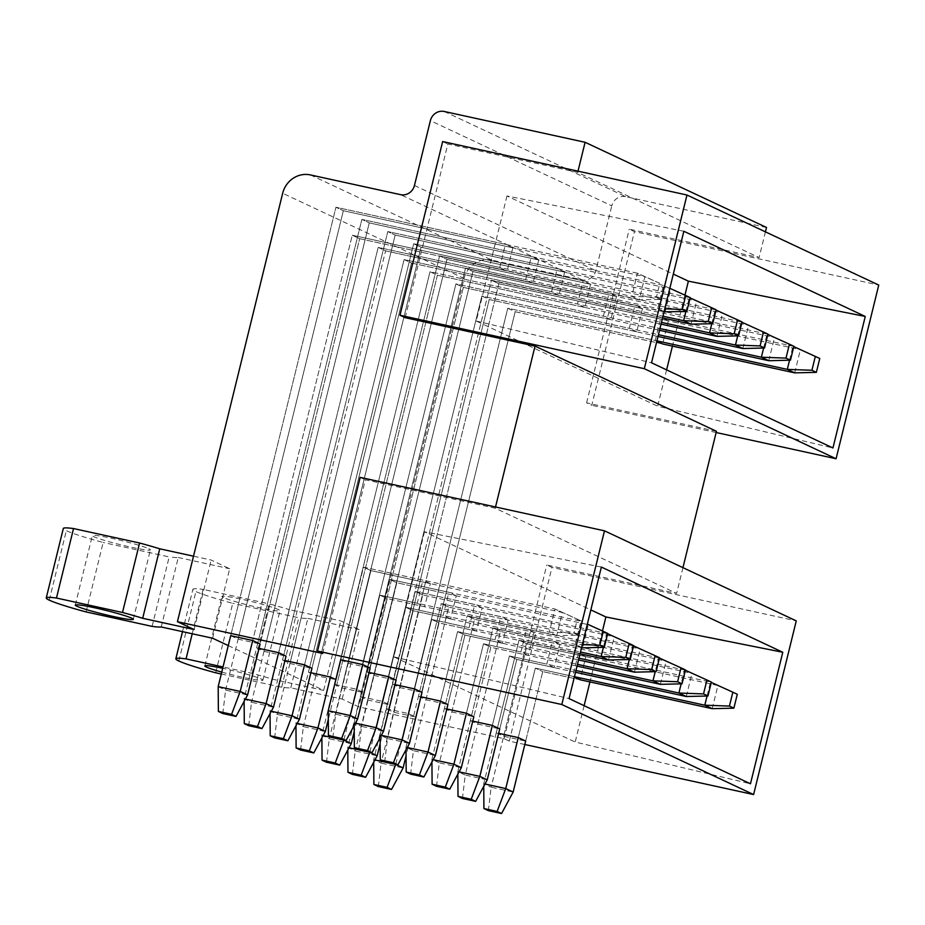 <?xml version="1.0" encoding="UTF-8"?>
<svg xmlns="http://www.w3.org/2000/svg" width="925" height="925" viewBox="0 0 925 925"><rect width="100%" height="100%" fill="white"/><g stroke="black" fill="none" stroke-linecap="round" stroke-linejoin="round"><path stroke-width="0.69" stroke-dasharray="4.62 3.47" d="M322.698 653.489L365.352 479.797L495.222 508.207L676.626 593.399L546.768 564.99L551.959 567.418L796.263 620.872M360.172 477.369L365.352 479.797M405.173 317.68L447.839 143.988L577.697 172.397L759.113 257.589L629.254 229.169L634.434 231.608L878.75 285.062M577.998 171.171L577.697 172.397M495.522 506.981L495.222 508.207M228.267 645.581L323.669 690.385L272.274 679.135A59.94 4.29 -166.2 0 0 252.086 673.331L223.017 666.971M221.283 674.013L281.697 687.229A59.94 4.29 -166.2 0 0 290.785 687.83L342.181 699.069L358.842 706.897L464.072 278.448L282.668 193.267M524.822 744.509L509.293 741.11L504.102 738.682L358.842 706.897M221.757 672.093A29.889 2.139 -166.2 0 0 262.897 680.187A29.889 2.139 -166.2 0 0 261.393 679.077A29.889 2.139 -166.2 0 0 222.694 668.289M386.199 708.7L408.214 713.522L507.756 308.233L655.224 340.493L660.913 317.333L491.441 280.252L386.199 708.7L393.599 712.181L415.614 717.002L408.214 713.522M470.339 720.61L477.739 724.09L499.754 728.912L516.809 659.433L509.409 655.952L492.343 725.431L509.409 655.952L546.825 664.138L552.514 640.979L493.083 627.971L500.494 631.451L493.083 627.971L470.339 720.61L472.756 721.142M360.288 696.537L367.688 700.017L389.703 704.827L382.291 701.347L481.844 296.058L629.312 328.329L635.001 305.169L465.518 268.088L472.929 271.568L465.518 268.088L360.288 696.537L382.291 701.347M444.416 708.446L451.828 711.926L473.831 716.736L490.897 647.257L483.498 643.777L466.431 713.256L483.498 643.777L520.914 651.963L526.602 628.803L467.171 615.807L474.571 619.288L467.171 615.807L444.416 708.446L446.833 708.978M334.364 684.361L341.776 687.842L363.779 692.663L356.379 689.183L455.921 283.894L603.389 316.153L609.078 292.994L439.606 255.913L447.006 259.393L439.606 255.913L334.364 684.361L356.379 689.183M418.505 696.271L425.905 699.751L447.92 704.572L464.986 635.093L457.574 631.613L440.508 701.092L457.574 631.613L494.991 639.799L500.679 616.64L441.26 603.632L448.66 607.112L441.26 603.632L418.505 696.271L420.921 696.803M310.869 672.729L308.453 672.197L315.853 675.678L335.891 679.563M392.582 684.107L399.993 687.587L421.997 692.397L439.063 622.918L431.663 619.438L414.597 688.917L431.663 619.438L469.079 627.624L474.768 604.464L415.337 591.468L422.748 594.948L415.337 591.468L392.582 684.107L394.998 684.639M282.53 660.022L289.941 663.503L311.945 668.324L411.498 263.035L404.098 259.555L551.566 291.814L557.255 268.655L387.772 231.574L395.172 235.054L387.772 231.574L282.53 660.022L284.946 660.554M366.67 671.932L374.07 675.412L396.085 680.233L413.151 610.754L405.74 607.274L388.685 676.753L405.74 607.274L443.167 615.46L448.856 592.301L389.425 579.293L396.825 582.773L389.425 579.293L366.67 671.932L369.087 672.463M256.618 647.858L264.018 651.339L286.033 656.149L385.586 250.86L378.175 247.38L525.643 279.651L531.332 256.491L361.86 219.41L369.26 222.89L361.86 219.41L256.618 647.858L259.035 648.39M340.758 659.768L348.158 663.248L370.173 668.058L387.228 598.579L379.828 595.099L362.762 664.578L379.828 595.099L417.244 603.285L422.933 580.137L363.502 567.129L370.913 570.609L363.502 567.129L340.758 659.768L363.502 567.129L555 609.02L549.311 632.18L379.828 595.099L387.228 598.579L424.656 606.765L417.244 603.285M230.707 635.683L238.107 639.163L260.122 643.985L359.663 238.696L352.263 235.216L499.731 267.475L505.42 244.316L335.937 207.235L343.348 210.715L335.937 207.235L230.707 635.683L335.937 207.235L637.475 273.21L659.837 283.362L656.415 297.249L631.787 296.37L352.263 235.216L252.71 640.505L352.263 235.216L359.663 238.696L507.131 270.956L499.731 267.475M503.651 736.265L526.406 643.627L585.837 656.623L580.148 679.782L542.732 671.596L525.666 741.075L503.651 736.265L496.251 732.785L498.667 733.317M716.447 431.281L586.589 402.872L591.769 405.3L634.434 231.608M716.147 432.518L591.769 405.3M442.659 141.56L447.839 143.988M765.438 231.851L759.113 257.589M444.231 111.474L625.647 196.655L766.513 227.481M625.647 196.655A11.956 11.227 -64.8 0 0 611.795 205.836L430.379 120.643M310.361 174.917L491.776 260.11L582.022 279.847A11.956 11.227 -64.8 0 0 595.862 270.678L611.795 205.836M491.776 260.11A23.911 22.466 -64.8 0 0 464.072 278.448M212.6 638.227L229.666 568.748L211.154 560.053L193.522 556.191M194.088 629.532L211.154 560.053M342.181 699.069L359.247 629.59L340.735 620.906L289.34 609.656L272.274 679.135M323.669 690.385L340.735 620.906M682.951 567.661L676.626 593.399M86.094 611.934L103.161 542.466A59.778 4.278 13.8 0 1 66.334 530.696A59.778 4.278 13.8 0 1 63.316 528.476M152.116 626.387L169.183 556.908L103.161 542.466M161.204 626.977L178.271 557.498A59.94 4.29 13.8 0 1 169.183 556.908M178.271 557.498L229.666 568.748M252.086 673.331L269.152 603.852A59.94 4.29 13.8 0 1 289.34 609.656M192.227 633.764L203.118 589.398L269.152 603.852M215.675 672.787L232.742 603.308A59.778 4.278 13.8 0 1 195.915 591.538A59.778 4.278 13.8 0 1 192.897 589.317A59.778 4.278 13.8 0 1 203.118 589.398M281.697 687.229L298.763 617.75L232.742 603.308M290.785 687.83L307.852 618.351A59.94 4.29 13.8 0 1 298.763 617.75M307.852 618.351L359.247 629.59M504.102 738.682L546.768 564.99M586.589 402.872L629.254 229.169M509.293 741.11L551.959 567.418M223.434 597.562A29.889 2.139 13.8 0 1 221.919 596.452A29.889 2.139 13.8 0 1 246.501 600.325A29.889 2.139 13.8 0 1 278.46 609.598A29.889 2.139 13.8 0 1 279.963 610.708A29.889 2.139 13.8 0 1 255.381 606.835A29.889 2.139 13.8 0 1 223.434 597.562M415.614 717.002L515.167 311.713L507.756 308.233L395.715 764.374M393.599 712.181L498.841 283.732L668.324 320.813L662.635 343.973L515.167 311.713L507.756 308.233L656.923 340.874M498.841 283.732L491.441 280.252L498.841 283.732L800.379 349.708L792.979 346.228L491.441 280.252L373.688 759.656L381.088 763.137L498.841 283.732M477.739 724.09L500.494 631.451L559.926 644.459L554.237 667.619L516.809 659.433L509.409 655.952L575.951 670.509M389.703 704.827L489.244 299.538L481.844 296.058L369.803 752.198M367.688 700.017L472.929 271.568L642.401 308.649L636.712 331.809L489.244 299.538L481.844 296.058L658.438 334.7M451.828 711.926L474.571 619.288L534.002 632.284L528.314 655.443L490.897 647.257L483.498 643.777L577.466 664.347M363.779 692.663L463.333 287.374L455.921 283.894L343.892 740.035M341.776 687.842L447.006 259.393L616.489 296.474L610.801 319.634L463.333 287.374L455.921 283.894L659.953 328.537M425.905 699.751L448.66 607.112L508.091 620.12L502.402 643.28L464.986 635.093L457.574 631.613L578.981 658.172M337.868 680.488L437.409 275.199L430.009 271.719L577.477 303.99L583.166 280.83L413.683 243.749L421.095 247.229L413.683 243.749L308.453 672.197M315.853 675.678L421.095 247.229L590.566 284.31L584.877 307.47L437.409 275.199L430.009 271.719L330.456 677.007L430.009 271.719L661.468 322.363M399.993 687.587L422.748 594.948L482.168 607.945L476.479 631.104L439.063 622.918L431.663 619.438L580.495 652.009M289.941 663.503L395.172 235.054L564.655 272.135L558.966 295.295L411.498 263.035L404.098 259.555L304.545 664.844L404.098 259.555L662.982 316.2M374.07 675.412L396.825 582.773L456.256 595.781L450.567 618.941L413.151 610.754L405.74 607.274L575.223 644.355L582.322 644.609M264.018 651.339L369.26 222.89L538.743 259.971L533.054 283.131L385.586 250.86L378.175 247.38L278.633 652.668L378.175 247.38L657.71 308.545L664.798 308.8M348.158 663.248L370.913 570.609L430.345 583.606L424.656 606.765M238.107 639.163L343.348 210.715L512.82 247.796L507.131 270.956M585.837 656.623L578.437 653.143L572.748 676.302L535.321 668.116L518.266 737.595L535.321 668.116L542.732 671.596L535.321 668.116L574.437 676.684M496.251 732.785L519.006 640.146L578.437 653.143M483.752 786.319L483.74 783.729L491.14 787.21L526.406 643.627L519.006 640.146L710.493 682.037L707.058 696.016M148.879 548.745A29.889 2.139 13.8 0 1 150.382 549.855A29.889 2.139 13.8 0 1 125.8 545.993A29.889 2.139 13.8 0 1 93.853 536.708A29.889 2.139 13.8 0 1 92.338 535.598A29.889 2.139 13.8 0 1 116.92 539.472A29.889 2.139 13.8 0 1 148.879 548.745M601.366 567.071L424.483 531.783L590.844 609.899M602.464 630.977L589.942 681.933M584.114 705.671L575.188 742.023L750.476 783.787M424.483 531.783L393.772 656.843L575.188 742.023M393.772 656.843L569.06 698.606M656.831 341.256L655.224 340.493M668.324 320.813L660.913 317.333M684.939 295.168L672.429 346.112M666.601 369.861L657.663 406.214L832.951 447.978M683.841 231.262L506.969 195.973L673.331 274.089M506.969 195.973L476.248 321.033L657.663 406.214M512.82 247.796L505.42 244.316M538.743 259.971L531.332 256.491M533.054 283.131L525.643 279.651M564.655 272.135L557.255 268.655M558.966 295.295L551.566 291.814M590.566 284.31L583.166 280.83M584.877 307.47L577.477 303.99M616.489 296.474L609.078 292.994M610.801 319.634L603.389 316.153M642.401 308.649L635.001 305.169M636.712 331.809L629.312 328.329M554.237 667.619L546.825 664.138M430.345 583.606L422.933 580.137M456.256 595.781L448.856 592.301M450.567 618.941L443.167 615.46M482.168 607.945L474.768 604.464M476.479 631.104L469.079 627.624M508.091 620.12L500.679 616.64M502.402 643.28L494.991 639.799M534.002 632.284L526.602 628.803M528.314 655.443L520.914 651.963M559.926 644.459L552.514 640.979M574.344 677.065L572.748 676.302M476.248 321.033L651.535 362.797M218.184 686.639L225.596 690.119L343.348 210.715L644.887 276.691L637.475 273.21L631.787 296.37L639.198 299.85L359.663 238.696L260.122 643.985M664.277 285.443L660.866 299.342L639.198 299.85L644.887 276.691L659.837 283.362M222.821 713.545L225.596 690.119L247.599 694.929M660.866 299.342L656.415 297.249M328.236 710.712L335.648 714.192L370.913 570.609L562.4 612.5L556.711 635.66L387.228 598.579L370.173 668.058M556.711 635.66L549.311 632.18L573.939 633.07L578.379 635.151L556.711 635.66M332.873 737.618L335.648 714.192L357.651 719.014M578.379 635.151L581.79 621.253L555 609.02L577.35 619.172L573.939 633.07M581.79 621.253L577.35 619.172M665.11 312.026L670.798 288.866L663.398 285.386L361.86 219.41L244.108 698.803L251.508 702.283L369.26 222.89L670.798 288.866L690.189 297.619M664.127 311.563L657.71 308.545L663.398 285.386L669.839 288.311M664.069 311.794L385.586 250.86L286.033 656.149M248.744 725.709L251.508 702.283L273.522 707.105M244.119 701.393L244.108 698.803L245.368 699.08M581.582 647.604L413.151 610.754L396.085 680.233M581.64 647.373L575.223 644.355L580.912 621.195L389.425 579.293L354.159 722.888L355.42 723.165M354.171 725.478L354.159 722.888L361.559 726.368L396.825 582.773L588.312 624.676L582.623 647.835M358.796 749.793L361.559 726.368L383.574 731.178M607.713 633.428L587.352 624.121M691.033 324.189L696.722 301.03L689.31 297.549L387.772 231.574L270.019 710.978L277.419 714.458L395.172 235.054L696.722 301.03L716.112 309.783M685.876 311.528L689.31 297.549L690.119 297.919M662.554 317.957L411.498 263.035L311.945 668.324M274.656 737.884L277.419 714.458L299.434 719.268M270.042 713.568L270.019 710.978L271.279 711.256M580.067 653.767L439.063 622.918L421.997 692.397M380.094 737.641L380.071 735.051L381.331 735.329M607.632 633.729L415.337 591.468L380.071 735.051L387.471 738.532L422.748 594.948L614.235 636.839L606.823 633.359L603.401 647.338M633.625 645.592L614.235 636.839L608.546 659.999M384.708 761.957L387.471 738.532L409.486 743.353M716.944 336.365L722.633 313.205L715.233 309.725L413.683 243.749L295.931 723.142L303.342 726.622L421.095 247.229L722.633 313.205L742.023 321.958M711.799 323.704L715.233 309.725L716.031 310.095M661.04 324.132L437.409 275.199L328.306 719.407M300.579 750.048L303.342 726.622L325.346 731.444M295.954 725.732L295.931 723.142L297.203 723.419M578.553 659.941L464.986 635.093L447.92 704.572M406.006 749.817L405.983 747.227L407.254 747.504M633.544 645.904L441.26 603.632L405.983 747.227L413.394 750.707L448.66 607.112L640.146 649.015L632.746 645.534L629.312 659.513M659.537 657.768L640.146 649.015L634.457 672.174M410.619 774.132L413.394 750.707L435.397 755.517M742.856 348.528L748.545 325.369L741.145 321.888L439.606 255.913L321.854 735.317L329.254 738.798L447.006 259.393L748.545 325.369L767.935 334.122M737.711 335.868L741.145 321.888L741.954 322.258M659.525 330.294L463.333 287.374L354.217 731.571M326.49 762.223L329.254 738.798L351.269 743.607M321.877 737.907L321.854 735.317L323.114 735.595M577.038 666.104L490.897 647.257L473.831 716.736M431.929 761.98L431.906 759.39L433.166 759.668M659.467 658.068L467.171 615.807L431.906 759.39L439.306 762.871L474.571 619.288L666.069 661.178L658.658 657.698L655.224 671.677M685.46 669.931L666.069 661.178L660.381 684.338M436.542 786.296L439.306 762.871L461.321 767.692M768.779 360.704L774.468 337.544L767.056 334.064L465.518 268.088L347.765 747.481L355.177 750.961L472.929 271.568L774.468 337.544L793.858 346.297M763.622 348.043L767.056 334.064L767.866 334.422M658.01 336.469L489.244 299.538L380.14 743.746M352.402 774.387L355.177 750.961L377.18 755.783M347.788 750.071L347.765 747.481L349.037 747.758M575.523 672.278L516.809 659.433L499.754 728.912M457.84 774.156L457.817 771.566L459.078 771.843M685.379 670.243L493.083 627.971L457.817 771.566L465.229 775.046L500.494 631.451L691.981 673.354L684.581 669.873L681.147 683.853M711.371 682.107L691.981 673.354L686.292 696.513M462.454 798.472L465.229 775.046L487.232 779.856M789.545 360.207L792.979 346.228L793.777 346.597M794.691 372.868L800.379 349.708L819.77 358.461M662.635 343.973L515.167 311.713L406.052 755.91M378.325 786.562L381.088 763.137L403.103 767.947M373.7 762.246L373.688 759.656L374.949 759.934M580.148 679.782L542.732 671.596L525.666 741.075M712.204 708.677L717.893 685.518L526.406 643.627L519.006 640.146L483.74 783.729L485.001 784.007M488.377 810.635L491.14 787.21L513.155 792.031M737.294 694.27L711.302 682.407M414.458 185.486L595.862 270.678M582.022 279.847L400.606 194.666M49.268 600.163L66.334 530.696M178.849 661.017L195.915 591.538M182.502 631.636L192.897 589.317M204.853 665.931L221.919 596.452M262.897 680.187L279.963 610.708M133.316 619.334L150.382 549.855M75.272 605.077L92.338 535.598"/><path stroke-width="1.39" d="M317.506 651.061L360.172 477.369L604.487 530.823L561.822 704.515L317.506 651.061L322.698 653.489L177.427 621.704L282.668 193.267A23.911 22.466 -64.8 0 1 310.361 174.917L400.606 194.666A11.956 11.227 -64.8 0 0 414.458 185.486L430.379 120.643A11.956 11.227 -64.8 0 1 444.231 111.474L585.097 142.288L577.998 171.171M495.522 506.981L535.032 346.1L405.173 317.68L399.993 315.252L442.659 141.56L686.974 195.013L878.75 285.062L836.084 458.754L716.147 432.518M177.427 621.704L194.088 629.532L142.693 618.293A59.94 4.29 -166.2 0 0 122.505 612.477L56.471 598.036A59.778 4.278 -166.2 0 0 46.25 597.955A59.778 4.278 -166.2 0 0 49.268 600.163A59.778 4.278 -166.2 0 0 86.094 611.934L152.116 626.387A59.94 4.29 -166.2 0 0 161.204 626.977L212.6 638.227L228.267 645.581M223.017 666.971L186.052 658.878A59.778 4.278 -166.2 0 0 175.831 658.797A59.778 4.278 -166.2 0 0 178.849 661.017A59.778 4.278 -166.2 0 0 215.675 672.787L221.283 674.013M561.822 704.515L753.609 794.563L524.822 744.509M222.694 668.289A29.889 2.139 -166.2 0 0 204.853 665.931A29.889 2.139 -166.2 0 0 206.367 667.041A29.889 2.139 -166.2 0 0 221.757 672.093M459.078 771.843L479.832 776.376L487.232 779.856L499.754 728.912L492.343 725.431L472.756 721.142M433.166 759.668L453.909 764.212L461.321 767.692L473.831 716.736L466.431 713.256L446.833 708.978M407.254 747.504L427.998 752.037L435.397 755.517L447.92 704.572L440.508 701.092L420.921 696.803M310.869 672.729L330.456 677.007L335.891 679.563M381.331 735.329L402.086 739.873L409.486 743.353L421.997 692.397L414.597 688.917L394.998 684.639M284.946 660.554L304.545 664.844L311.945 668.324L299.434 719.268L292.034 715.788L304.545 664.844M355.42 723.165L376.163 727.697L383.574 731.178L396.085 680.233L388.685 676.753L369.087 672.463M259.035 648.39L278.633 652.668L286.033 656.149L273.522 707.105L266.111 703.624L278.633 652.668M328.236 710.712L328.433 735.537L341.637 738.428L350.251 715.534L357.651 719.014L370.173 668.058L362.762 664.578L340.758 659.768L328.236 710.712L350.251 715.534L362.762 664.578M218.381 711.452L231.585 714.343L236.025 716.436L222.821 713.545L218.381 711.452L218.184 686.639L230.707 635.683L252.71 640.505L260.122 643.985L247.599 694.929L240.199 691.449L252.71 640.505M498.667 733.317L518.266 737.595L525.666 741.075L513.155 792.031L505.744 788.551L518.266 737.595M76.787 606.187A29.889 2.139 -166.2 0 0 108.734 615.472A29.889 2.139 -166.2 0 0 133.316 619.334A29.889 2.139 -166.2 0 0 131.812 618.224A29.889 2.139 -166.2 0 0 99.854 608.951A29.889 2.139 -166.2 0 0 75.272 605.077A29.889 2.139 -166.2 0 0 76.787 606.187M604.487 530.823L796.263 620.872L753.609 794.563M535.032 346.1L716.447 431.281L682.951 567.661M686.974 195.013L644.309 368.705L836.084 458.754M644.309 368.705L399.993 315.252M585.097 142.288L766.513 227.481L765.438 231.851M142.693 618.293L159.759 548.814L193.522 556.191M122.505 612.477L139.571 542.998A59.94 4.29 13.8 0 1 159.759 548.814M56.471 598.036L73.538 528.557L139.571 542.998M46.25 597.955L63.316 528.476A59.778 4.278 13.8 0 1 73.538 528.557M186.052 658.878L192.227 633.764M601.366 567.071L782.781 652.264L750.476 783.787L569.06 698.606L601.366 567.071M683.841 231.262L865.257 316.454L832.951 447.978L651.535 362.797L683.841 231.262M782.781 652.264L605.898 616.963L602.464 630.977M590.844 609.899L605.898 616.963M589.942 681.933L584.114 705.671M793.777 346.597L819.77 358.461L816.359 372.359L794.691 372.868L662.635 343.973L656.831 341.256M673.331 274.089L688.385 281.154L684.939 295.168M672.429 346.112L666.601 369.861M707.058 696.016L704.804 705.197L712.204 708.677L580.148 679.782L574.344 677.065M865.257 316.454L688.385 281.154M218.184 686.639L240.199 691.449L231.585 714.343M236.025 716.436L247.599 694.929M341.637 738.428L346.077 740.509L357.651 719.014M328.433 735.537L332.873 737.618L346.077 740.509M669.839 288.311L685.749 295.526L682.338 309.424L664.798 308.8M664.069 311.794L686.778 311.505L690.189 297.619L685.749 295.526M245.368 699.08L266.111 703.624L257.508 726.518L261.948 728.599L273.522 707.105M686.778 311.505L682.338 309.424M665.11 312.026L664.127 311.563M244.119 701.393L244.304 723.628L248.744 725.709L261.948 728.599M244.304 723.628L257.508 726.518M581.64 647.373L582.623 647.835L581.582 647.604M354.171 725.478L354.344 747.701L367.56 750.591L376.163 727.697L388.685 676.753M582.623 647.835L604.291 647.315L599.851 645.234L582.322 644.609M587.352 624.121L603.262 631.336L599.851 645.234M367.56 750.591L372 752.684L383.574 731.178M603.262 631.336L607.713 633.428L604.291 647.315M354.344 747.701L358.796 749.793L372 752.684M690.119 297.919L711.66 307.701L708.249 321.588L683.621 320.709L662.982 316.2M662.554 317.957L691.033 324.189L712.689 323.681L716.112 309.783L711.66 307.701M271.279 711.256L292.034 715.788L283.42 738.682L287.86 740.775L299.434 719.268M685.876 311.528L683.621 320.709L691.033 324.189M712.689 323.681L708.249 321.588M270.042 713.568L270.216 735.791L274.656 737.884L287.86 740.775M270.216 735.791L283.42 738.682M580.067 653.767L608.546 659.999L601.134 656.519L580.495 652.009M380.094 737.641L380.267 759.876L393.472 762.767L402.086 739.873L414.597 688.917M603.401 647.338L601.134 656.519L625.774 657.397L630.214 659.49L608.546 659.999M607.632 633.729L629.185 643.511L625.774 657.397M393.472 762.767L397.912 764.848L409.486 743.353M629.185 643.511L633.625 645.592L630.214 659.49M380.267 759.876L384.708 761.957L397.912 764.848M716.031 310.095L737.583 319.865L734.173 333.763L709.544 332.884L661.468 322.363M661.04 324.132L716.944 336.365L738.612 335.844L742.023 321.958L737.583 319.865M297.203 723.419L317.946 727.963L325.346 731.444L328.306 719.407M295.954 725.732L296.127 747.967L309.332 750.857L317.946 727.963L330.456 677.007M711.799 323.704L709.544 332.884L716.944 336.365M738.612 335.844L734.173 333.763M296.127 747.967L300.579 750.048L313.783 752.938L325.346 731.444M309.332 750.857L313.783 752.938M578.553 659.941L634.457 672.174L627.058 668.694L578.981 658.172M406.006 749.817L406.179 772.04L419.383 774.93L427.998 752.037L440.508 701.092M629.312 659.513L627.058 668.694L651.686 669.573L656.126 671.654L634.457 672.174M633.544 645.904L655.097 655.675L651.686 669.573M419.383 774.93L423.835 777.023L435.397 755.517M655.097 655.675L659.537 657.768L656.126 671.654M406.179 772.04L410.619 774.132L423.835 777.023M741.954 322.258L763.495 332.04L760.084 345.927L735.456 345.048L659.953 328.537M659.525 330.294L742.856 348.528L764.524 348.02L767.935 334.122L763.495 332.04M323.114 735.595L343.857 740.127L351.269 743.607L354.217 731.571M321.877 737.907L322.05 760.13L335.255 763.021L343.892 740.035M737.711 335.868L735.456 345.048L742.856 348.528M764.524 348.02L760.084 345.927M322.05 760.13L326.49 762.223L339.695 765.114L351.269 743.607M335.255 763.021L339.695 765.114M577.038 666.104L660.381 684.338L652.969 680.858L577.466 664.347M431.929 761.98L432.102 784.215L445.307 787.106L453.909 764.212L466.431 713.256M655.224 671.677L652.969 680.858L677.597 681.737L682.049 683.829L660.381 684.338M659.467 658.068L681.02 667.85L677.597 681.737M445.307 787.106L449.747 789.187L461.321 767.692M681.02 667.85L685.46 669.931L682.049 683.829M432.102 784.215L436.542 786.296L449.747 789.187M767.866 334.422L789.418 344.204L785.996 358.102L761.368 357.223L658.438 334.7M658.01 336.469L768.779 360.704L790.447 360.183L793.858 346.297L789.418 344.204M349.037 747.758L369.78 752.303L377.18 755.783L380.14 743.746M347.788 750.071L347.962 772.306L361.166 775.196L369.803 752.198M763.622 348.043L761.368 357.223L768.779 360.704M790.447 360.183L785.996 358.102M347.962 772.306L352.402 774.387L365.618 777.278L377.18 755.783M361.166 775.196L365.618 777.278M575.523 672.278L686.292 696.513L678.892 693.033L575.951 670.509M457.84 774.156L458.014 796.379L471.218 799.269L479.832 776.376L492.343 725.431M681.147 683.853L678.892 693.033L703.52 693.912L707.96 695.993L686.292 696.513M685.379 670.243L706.931 680.014L703.52 693.912M471.218 799.269L475.658 801.362L487.232 779.856M706.931 680.014L711.371 682.107L707.96 695.993M458.014 796.379L462.454 798.472L475.658 801.362M374.949 759.934L395.692 764.466L403.103 767.947L406.052 755.91M373.7 762.246L373.885 784.469L387.089 787.36L395.715 764.374M789.545 360.207L787.291 369.387L656.923 340.874M794.691 372.868L787.291 369.387L811.919 370.266L815.33 356.379M816.359 372.359L811.919 370.266M373.885 784.469L378.325 786.562L391.529 789.453L403.103 767.947M387.089 787.36L391.529 789.453M712.204 708.677L733.872 708.168L729.432 706.076L704.804 705.197L574.437 676.684M485.001 784.007L505.744 788.551L497.141 811.445L501.581 813.526L513.155 792.031M497.141 811.445L483.925 808.554L483.752 786.319M711.302 682.407L732.843 692.189L729.432 706.076M732.843 692.189L737.294 694.27L733.872 708.168M483.925 808.554L488.377 810.635L501.581 813.526M175.831 658.797L182.502 631.636"/></g></svg>
